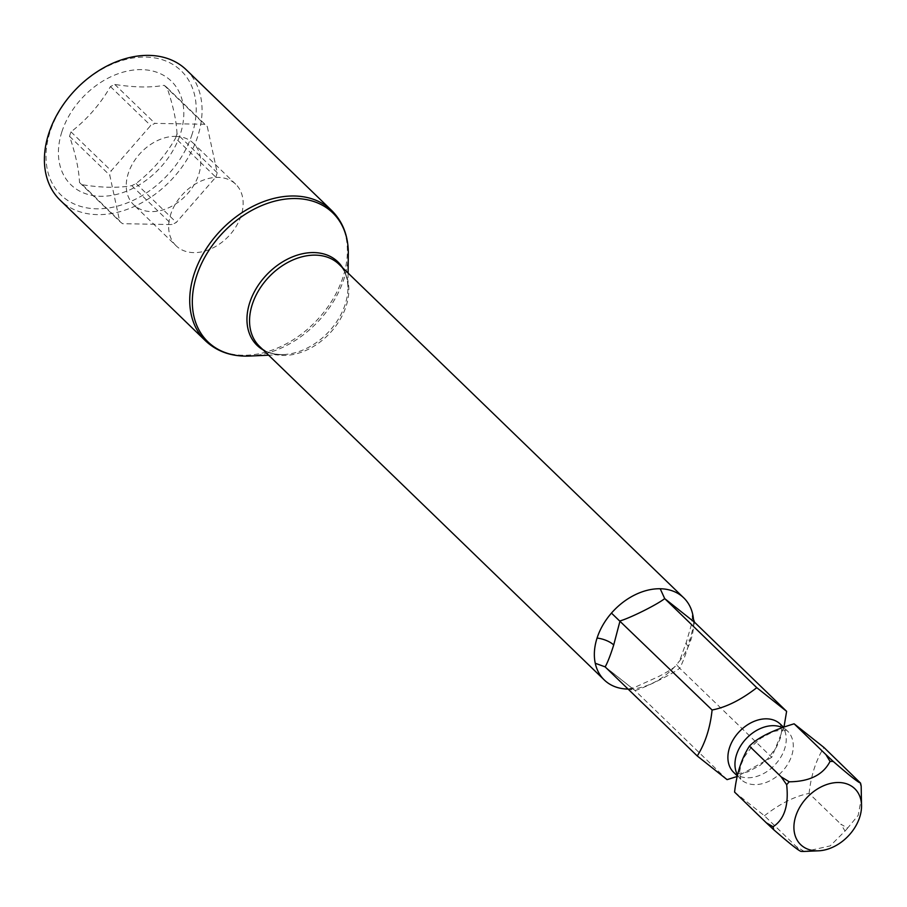 <?xml version="1.0" encoding="UTF-8"?>
<svg xmlns="http://www.w3.org/2000/svg" width="907" height="907" viewBox="0 0 907 907"><rect width="100%" height="100%" fill="white"/><g stroke="black" fill="none" stroke-linecap="round" stroke-linejoin="round"><path stroke-width="0.68" stroke-dasharray="4.54 3.4" d="M845.041 831.039A51.28 37.198 134.1 0 0 847.603 828.102L840.846 824.157L845.041 831.039L830.188 845.902L805.688 851.378M861.65 796.709L858.192 815.348L847.603 828.102M855.698 778.183L861.174 786.074M804.203 851.435L796.165 846.469L800.994 851.378M734.579 792.094L764.42 815.756L796.165 846.469M727.085 779.635L635.013 690.544L605.184 666.894M764.42 815.756C780.224 803.534 795.11 796.085 809.101 793.432L840.846 824.157M783.999 726.972L771.766 757.322L679.694 668.232C672.246 674.162 645.478 687.529 635.013 690.544L628.052 689.014M771.766 757.322L737.198 776.471M809.101 793.432C811.017 775.474 815.971 760.145 823.941 747.459M694.547 622.259L688.22 646.306C685.114 656.192 682.279 663.505 679.694 668.232L676.554 664.718A57.141 41.45 -45.9 0 1 675.182 666.248A57.141 41.45 -45.9 0 1 628.109 689.071M693.606 621.125A57.141 41.45 -45.9 0 1 690.941 639.752A57.141 41.45 -45.9 0 1 677.858 663.176A57.141 41.45 -45.9 0 1 676.554 664.718M186.298 69.816A90.7 65.792 -45.9 0 1 197.737 136.345A90.7 65.792 -45.9 0 1 135.438 205.968A90.7 65.792 -45.9 0 1 60.157 200.186M192.103 134.225A86.414 62.685 -45.9 0 1 96.607 208.814A86.414 62.685 -45.9 0 1 50.112 131.674A86.414 62.685 -45.9 0 1 145.608 57.084A86.414 62.685 -45.9 0 1 192.103 134.225M61.846 131.889A72.129 52.323 134.1 0 0 100.654 196.275A72.129 52.323 134.1 0 0 180.368 134.021A72.129 52.323 134.1 0 0 141.56 69.624A72.129 52.323 134.1 0 0 61.846 131.889M217.226 172.704L176.99 133.782A64.567 46.835 -45.9 0 1 176.309 136.005A64.567 46.835 -45.9 0 1 175.55 138.215L215.787 177.148L176.321 222.419A64.567 46.835 -45.9 0 1 172.001 224.585L122.604 223.689A64.567 46.835 -45.9 0 1 119.724 221.41L109.792 175.244A64.567 46.835 -45.9 0 1 111.221 170.799L150.687 125.529A64.567 46.835 -45.9 0 1 155.006 123.375L204.404 124.259A64.567 46.835 -45.9 0 1 207.284 126.549L217.226 172.704A64.567 46.835 -45.9 0 1 215.787 177.148M176.99 133.782C176.491 121.119 173.18 105.734 167.058 87.616A64.567 46.835 -45.9 0 0 164.167 85.326C150.517 87.764 134.055 87.469 114.77 84.442A64.567 46.835 -45.9 0 0 110.45 86.596C100.121 104.418 86.959 119.509 70.984 131.866A64.567 46.835 -45.9 0 0 70.224 134.089A64.567 46.835 -45.9 0 0 69.556 136.311C75.678 154.428 78.988 169.813 79.487 182.477A64.567 46.835 -45.9 0 0 82.367 184.756C101.652 187.783 118.125 188.078 131.764 185.652A64.567 46.835 -45.9 0 0 136.084 183.497C152.059 171.128 165.21 156.038 175.55 138.215M114.77 84.442L155.006 123.375M164.167 85.326L204.404 124.259M110.45 86.596L150.687 125.529M70.984 131.866L111.221 170.799M69.556 136.311L109.792 175.244M79.487 182.477L119.724 221.41M82.367 184.756L122.604 223.689M131.764 185.652L172.001 224.585M136.084 183.497L176.321 222.419M175.652 136.356A42.856 31.087 -45.9 0 1 193.304 143.181A42.856 31.087 -45.9 0 1 193.599 185.618A42.856 31.087 -45.9 0 1 151.356 211.592A42.856 31.087 -45.9 0 1 133.703 204.778A42.856 31.087 -45.9 0 1 133.408 162.342A42.856 31.087 -45.9 0 1 175.652 136.356M167.058 87.616L207.284 126.549M176.105 245.797A42.856 31.087 134.1 0 1 175.811 203.361A42.856 31.087 134.1 0 1 218.054 177.387A42.856 31.087 -45.9 0 1 235.695 184.2A42.856 31.087 -45.9 0 1 236.001 226.637A42.856 31.087 -45.9 0 1 193.747 252.622A42.856 31.087 134.1 0 1 176.105 245.797L133.703 204.778M737.516 774.963A33.57 24.353 134.1 0 0 740.792 779.26A33.57 24.353 134.1 0 0 754.613 784.612A33.57 24.353 -45.9 0 0 787.707 764.25A33.57 24.353 -45.9 0 0 787.469 731.019L783.467 727.142M782.299 727.527A33.57 24.353 -45.9 0 1 787.469 731.019L782.752 729.852L773.603 731.473L761.086 738.083L753.071 745.101L744.658 756.438L740.804 765.338L739.466 772.877L740.792 779.26L737.323 775.904M780.405 724.183A33.57 24.353 -45.9 0 1 780.644 757.413A33.57 24.353 -45.9 0 1 747.549 777.775A33.57 24.353 134.1 0 1 733.729 772.424L738.445 773.592L747.595 771.959L760.111 765.361L768.127 758.343L776.539 747.005L780.394 738.105L781.732 730.554L780.405 724.183M342.642 267.803A58.093 42.141 -45.9 0 1 347.925 288.267C347.846 277.905 344.853 269.889 338.935 264.22A57.141 41.45 -45.9 0 1 346.145 306.124A57.141 41.45 -45.9 0 1 306.895 349.989A57.141 41.45 -45.9 0 1 259.47 346.338C265.332 352.063 273.449 354.796 283.8 354.535A58.093 42.141 -45.9 0 1 263.177 349.932M688.22 646.306A14.285 5.51 -162.1 0 1 686.361 642.133L686.361 642.133A14.285 5.51 -162.1 0 1 690.941 639.752M348.095 273.075L347.925 288.267A58.093 42.141 -45.9 0 1 345.159 304.435A58.093 42.141 -45.9 0 1 283.8 354.535L268.631 355.204M348.311 253.688A89.748 65.1 -45.9 0 1 344.048 278.653A89.748 65.1 -45.9 0 1 249.255 356.054M331.622 210.435A90.7 65.792 -45.9 0 1 343.061 276.964A90.7 65.792 -45.9 0 1 280.762 346.587A90.7 65.792 -45.9 0 1 205.481 340.805M692.54 616.624L691.134 625.637L686.361 642.133L680.545 658.255L677.858 663.176M235.695 184.2L193.304 143.181M675.182 666.248C676.248 666.089 668.606 671.554 658.085 676.792L634.753 687.359L629.016 688.844M604.754 666.509L634.288 689.921"/><path stroke-width="1.36" d="M816.697 850.834A38.91 28.219 -45.9 0 1 795.768 816.096A38.91 28.219 -45.9 0 1 838.76 782.514A38.91 28.219 -45.9 0 1 861.537 806.425A38.91 28.219 -45.9 0 1 818.602 850.811A38.91 28.219 -45.9 0 1 816.697 850.834M833.261 761.461A51.28 37.198 134.1 0 0 831.674 761.404A51.28 37.198 134.1 0 0 830.052 761.404L825.858 754.533L833.261 761.461C849.111 775.213 858.203 782.424 860.528 783.081L823.941 747.459L794.113 723.809L825.858 754.533M789.215 781.8A51.28 37.198 134.1 0 0 786.664 784.736L781.176 776.846L789.215 781.8C809.577 781.607 823.182 774.805 830.052 761.404M794.113 723.809C772.401 730.316 757.515 737.754 749.431 746.121C741.597 758.365 736.643 773.694 734.579 792.094L766.336 822.819L773.081 826.765C784.385 819.384 788.909 805.371 786.664 784.736M773.081 826.765A51.28 37.198 134.1 0 0 773.728 829.746L766.336 822.819M818.602 850.811L804.203 851.435A51.28 37.198 134.1 0 1 802.593 851.435A51.28 37.198 134.1 0 1 800.994 851.378C798.738 850.766 789.646 843.555 773.728 829.746M860.528 783.081A51.28 37.198 134.1 0 1 861.174 786.074L861.537 806.425M749.431 746.121L781.176 776.846M628.109 689.071A57.141 41.45 -45.9 0 1 627.803 689.071A57.141 41.45 -45.9 0 1 604.277 679.967A57.141 41.45 -45.9 0 1 595.253 663.255L605.184 666.894C607.781 662.121 610.615 654.809 613.71 644.968L620.025 620.921C630.501 617.905 657.269 604.527 664.706 598.597L694.547 622.259L786.618 711.349L783.999 726.972M604.754 666.509L697.256 755.973C705.261 743.207 710.204 727.89 712.097 710L611.454 613.098A57.141 41.45 -45.9 0 1 660.205 588.745L664.706 598.597L756.789 687.687L786.618 711.349M737.198 776.471L727.085 779.635L697.256 755.973M712.097 710C726.178 707.301 741.076 699.864 756.789 687.687M595.253 663.255A57.141 41.45 -45.9 0 1 597.067 638.063A57.141 41.45 -45.9 0 1 611.454 613.098M660.205 588.745A57.141 41.45 -45.9 0 1 683.742 597.849A57.141 41.45 -45.9 0 1 692.755 614.561A57.141 41.45 -45.9 0 1 693.606 621.125M692.755 614.561L692.54 616.624L694.547 622.259M48.717 133.669A90.7 65.792 -45.9 0 1 111.017 64.034A90.7 65.792 -45.9 0 1 186.298 69.816L331.622 210.435A90.7 65.792 -45.9 0 0 256.341 204.653A90.7 65.792 -45.9 0 0 194.041 274.277A90.7 65.792 -45.9 0 0 205.481 340.805L60.157 200.186A90.7 65.792 -45.9 0 1 48.717 133.669M782.299 727.527A33.57 24.353 -45.9 0 0 773.648 725.668A33.57 24.353 134.1 0 0 742.595 742.992A33.57 24.353 134.1 0 0 737.516 774.963M737.323 775.904L733.729 772.424A33.57 24.353 134.1 0 1 733.491 739.182A33.57 24.353 134.1 0 1 766.585 718.832A33.57 24.353 -45.9 0 1 780.405 724.183L783.467 727.142M613.71 644.968A14.285 5.51 17.9 0 0 597.067 638.063M604.277 679.967L259.47 346.338A57.141 41.45 -45.9 0 1 252.271 304.435A57.141 41.45 -45.9 0 1 291.521 260.581A57.141 41.45 -45.9 0 1 338.935 264.22L683.742 597.849M263.177 349.932A58.093 42.141 -45.9 0 1 249.72 302.711A58.093 42.141 -45.9 0 1 294.185 256.205A58.093 42.141 -45.9 0 1 342.642 267.803M268.631 355.204L249.255 356.054A89.748 65.1 -45.9 0 1 196.592 276A89.748 65.1 -45.9 0 1 283.63 199.347A89.748 65.1 -45.9 0 1 348.311 253.688C348.379 236.024 342.823 221.614 331.622 210.435M348.095 273.075L348.311 253.688M249.255 356.054C231.614 356.712 217.022 351.621 205.481 340.805"/></g></svg>
